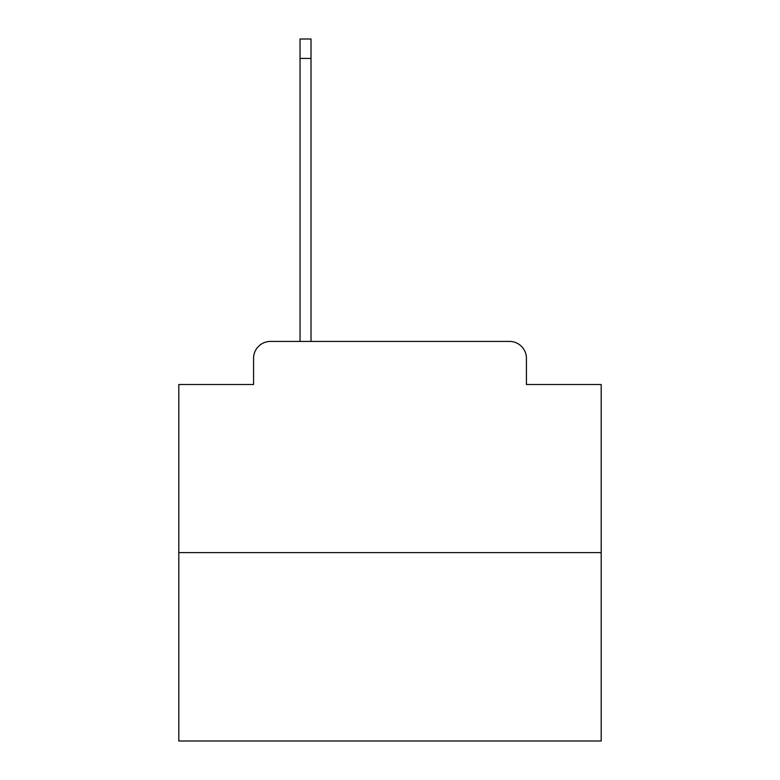 <?xml version="1.0" encoding="UTF-8"?>
<svg xmlns="http://www.w3.org/2000/svg" width="780" height="780" viewBox="0 0 780 780"><rect width="100%" height="100%" fill="white"/><g stroke="black" fill="none" stroke-linecap="round" stroke-linejoin="round"><path stroke-width="1.17" d="M253.568 358.322L253.568 384.511L253.568 358.322A16.897 16.897 0 0 1 270.465 341.425L300.037 341.425L300.037 39L311.015 39L311.015 341.425L324.11 341.425M601.195 552.62L178.805 552.62L178.805 741L601.195 741L601.195 384.511L526.432 384.511L526.432 358.322A16.897 16.897 0 0 0 509.535 341.425L270.465 341.425M178.805 552.62L178.805 384.511L253.568 384.511M455.89 341.425L509.535 341.425M526.432 384.511L526.432 358.322M300.037 58.432L311.015 58.432"/></g></svg>
